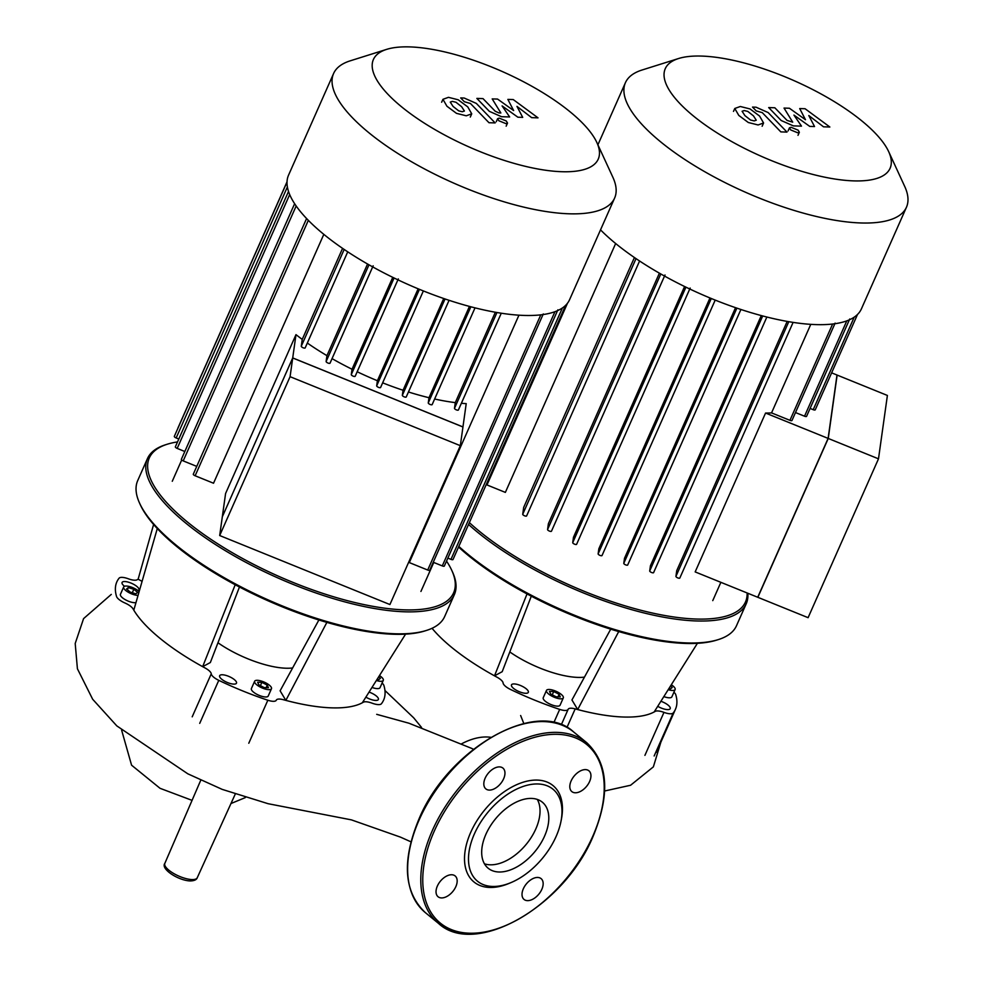 <?xml version="1.0" encoding="UTF-8"?>
<svg xmlns="http://www.w3.org/2000/svg" width="983" height="983" viewBox="0 0 983 983"><rect width="100%" height="100%" fill="white"/><g stroke="black" fill="none" stroke-linecap="round" stroke-linejoin="round"><path stroke-width="1.47" d="M458.705 110.858L462.354 111.743L464.418 111.03L461.629 106.717L455.977 102.269L452.377 101.384L450.263 102.097L453.077 106.447L458.705 110.858M471.729 113.819L467.773 106.901L458.213 99.787L448.469 97.329L442.952 99.308L446.946 106.25L456.468 113.34L466.261 115.797L471.729 113.819L470.292 117.075M441.65 102.232L442.952 99.308M495.137 122.912L476.337 103.412L464.185 98.03L460.695 97.919L464.357 101.728L470.464 103.498L488.993 122.728L495.137 122.912M499.217 118.12L497.607 118.673L498.848 120.762L505.926 123.625L507.523 123.072L506.294 120.995L499.217 118.12M507.867 99.394L513.642 110.563L497.57 99.074L492.2 98.902L500.863 112.984L498.959 112.934L495.211 111.239L482.997 98.607L476.853 98.411L489.362 111.349L501.527 116.707L509.649 116.952L502.092 105.906L517.894 117.21L522.698 117.37L516.96 106.373L531.68 117.653L538.02 117.849L513.237 99.566L507.867 99.394M878.495 458.828L808.1 617.68L757.721 597.259L828.116 438.406L878.495 458.828L887.391 395.449L837 375.027L828.116 438.406M290.083 376.686L219.688 535.538L222.318 516.788L292.713 357.923L290.083 376.686L460.327 445.68L462.956 426.929L292.713 357.923M460.327 445.68L389.919 604.545L219.688 535.538M421.572 727.469L413.683 717.823L384.955 690.496M473.45 749.267L471.41 748.26M461.752 743.726A63.956 38.362 -50.6 0 1 490.787 737.311M217.968 642.759A56.658 18.996 23.9 0 0 285.955 668.219A56.658 18.996 23.9 0 0 292.627 667.949M454.379 594.604L444.648 616.574A167.86 56.264 -156.1 0 1 426.499 630.422A167.86 56.264 -156.1 0 1 395.031 633.765A167.86 56.264 -156.1 0 1 139.647 503.308A167.86 56.264 -156.1 0 1 137.718 480.564L147.45 458.594A167.86 56.264 23.9 0 0 227.552 552.016A167.86 56.264 23.9 0 0 404.763 611.795A167.86 56.264 23.9 0 0 454.379 594.604A167.86 56.264 23.9 0 0 452.45 571.86L451.713 570.251A166.446 55.798 -156.1 0 1 404.418 609.853A166.446 55.798 -156.1 0 1 205.398 535.563A166.446 55.798 -156.1 0 1 167.282 444.218A166.446 55.798 -156.1 0 1 177.518 441.92M139.647 503.308L140.385 504.918A166.446 55.798 23.9 0 0 393.605 634.256A166.446 55.798 23.9 0 0 424.816 630.951L426.499 630.422M446.528 561.109A166.446 55.798 -156.1 0 1 451.713 570.251M138.05 595.391A9.203 3.084 -156.1 0 1 137.78 595.391A9.203 3.084 -156.1 0 1 128.06 592.11A9.203 3.084 -156.1 0 1 123.674 586.986A9.203 3.084 -156.1 0 1 126.389 586.04A9.203 3.084 -156.1 0 1 139.144 591.569M135.973 602.604A9.203 3.084 -156.1 0 1 134.536 602.702A9.203 3.084 -156.1 0 1 124.816 599.421A9.203 3.084 -156.1 0 1 120.43 594.297L123.674 586.986M256.723 684.782A9.203 3.084 -156.1 0 1 254.634 681.256A9.203 3.084 -156.1 0 1 260.593 680.838A9.203 3.084 -156.1 0 1 269.379 685.188A9.203 3.084 -156.1 0 1 271.468 688.714A9.203 3.084 -156.1 0 1 265.508 689.132A9.203 3.084 -156.1 0 1 256.723 684.782M271.468 688.714L268.224 696.038A9.203 3.084 -156.1 0 1 262.264 696.443A9.203 3.084 -156.1 0 1 253.479 692.106A9.203 3.084 -156.1 0 1 251.39 688.579L254.634 681.256M379.463 675.591A9.203 3.084 -156.1 0 1 383.272 680.359A9.203 3.084 -156.1 0 1 380.556 681.305A9.203 3.084 -156.1 0 1 376.366 680.494M383.272 680.359L380.028 687.682A9.203 3.084 -156.1 0 1 377.312 688.616A9.203 3.084 -156.1 0 1 371.992 687.436M369.055 692.093A9.203 3.084 -156.1 0 1 376.28 695.964A9.203 3.084 -156.1 0 1 378.369 699.491A9.203 3.084 -156.1 0 1 365.885 697.131M222.367 674.768A9.203 3.084 -156.1 0 1 232.086 678.049A9.203 3.084 -156.1 0 1 236.485 683.173A9.203 3.084 -156.1 0 1 233.757 684.107A9.203 3.084 -156.1 0 1 224.038 680.838A9.203 3.084 -156.1 0 1 219.651 675.714A9.203 3.084 -156.1 0 1 222.367 674.768M124.509 586.273A9.203 3.084 -156.1 0 1 124.177 586.015A9.203 3.084 -156.1 0 1 122.076 582.489A9.203 3.084 -156.1 0 1 128.048 582.071A9.203 3.084 -156.1 0 1 136.821 586.409A9.203 3.084 -156.1 0 1 138.922 589.947A9.203 3.084 -156.1 0 1 138.087 590.648M378.652 676.869L380.409 678.295L378.652 679.745L377.128 679.278M261.871 682.349L267.265 685.114L268.445 687.744L264.23 687.609L258.836 684.856L257.657 682.227L261.871 682.349L260.409 685.655M267.265 685.114L266.135 687.67M133.835 589.272L137.632 592.38L135.875 593.83L130.334 592.159L126.537 589.038L128.294 587.601L133.835 589.272L132.3 592.749M128.294 587.601L127.36 589.714M167.282 444.218L165.599 444.746A167.86 56.264 23.9 0 0 147.45 458.594M153.606 524.48L138.136 579.196L142.08 581.371M157.292 528.559L133.799 610.16A131.734 44.161 -156.1 0 1 133.061 608.895A10.629 3.563 23.9 0 0 124.939 602.997A10.629 3.563 -156.1 0 1 116.535 596.448A145.902 48.904 23.9 0 1 116.842 581.875A145.902 48.904 23.9 0 1 119.09 578.188A10.629 3.563 -156.1 0 1 128.331 578.79A10.629 3.563 23.9 0 0 137.141 579.761A131.734 44.161 -156.1 0 1 138.136 579.196M235.195 584.75L202.67 666.671A131.734 44.161 -156.1 0 1 133.799 610.16M239.459 587.011L210.35 662.53L202.67 666.671A131.734 44.161 -156.1 0 0 205.091 667.985A10.629 3.563 23.9 0 1 211.259 673.822A10.629 3.563 -156.1 0 0 218.779 680.347A145.902 48.904 23.9 0 0 267.843 700.228L248.785 743.246M326.872 622.386L285.856 700.388L280.106 690.803L318.885 619.99M405.574 634.146L362.322 702.784A131.734 44.161 -156.1 0 1 285.856 700.388A131.734 44.161 -156.1 0 1 283.35 699.712A10.629 3.563 23.9 0 0 276.309 700.142A10.629 3.563 23.9 0 0 276.297 700.179A10.629 3.563 -156.1 0 1 276.272 700.228A10.629 3.563 -156.1 0 1 267.843 700.228M382.092 683.038A10.629 3.563 -156.1 0 1 383.923 685.532A145.902 48.904 23.9 0 1 383.616 700.105A145.902 48.904 23.9 0 1 381.367 703.803A10.629 3.563 -156.1 0 1 372.127 703.189A10.629 3.563 23.9 0 0 363.317 702.231A131.734 44.161 -156.1 0 1 362.322 702.784M498.946 871.995A42.711 25.619 -50.6 0 1 488.158 868.222A42.711 25.619 -50.6 0 1 490.087 826.42A42.711 25.619 -50.6 0 1 531.545 798.417A42.711 25.619 -50.6 0 1 542.333 802.189A42.711 25.619 -50.6 0 1 540.392 843.992A42.711 25.619 -50.6 0 1 498.946 871.995M537.283 799.412A42.711 25.619 -50.6 0 1 529.001 840.735A42.711 25.619 -50.6 0 1 490.173 864.807A42.711 25.619 -50.6 0 1 484.447 863.811M510.939 882.623L508.985 883.434A62.322 37.379 -50.6 0 1 489.694 887.452A62.322 37.379 -50.6 0 1 470.685 832.429A62.322 37.379 -50.6 0 1 537.283 780.084A62.322 37.379 -50.6 0 1 561.318 819.65L560.9 821.727A59.496 35.683 -50.6 0 1 510.939 882.623A59.496 35.683 -50.6 0 1 492.532 886.457A59.496 35.683 -50.6 0 1 474.384 833.928A59.496 35.683 -50.6 0 1 537.947 783.967A59.496 35.683 -50.6 0 1 560.9 821.727M437.361 886.052A13.455 8.073 -50.6 0 1 455.141 875.939A13.455 8.073 -50.6 0 1 455.842 886.629A13.455 8.073 -50.6 0 1 438.062 896.742A13.455 8.073 -50.6 0 1 437.361 886.052M499.524 766.9A13.455 8.073 -50.6 0 1 502.927 768.092A13.455 8.073 -50.6 0 1 502.313 781.264A13.455 8.073 -50.6 0 1 489.251 790.086A13.455 8.073 -50.6 0 1 485.86 788.894A13.455 8.073 -50.6 0 1 486.462 775.722A13.455 8.073 -50.6 0 1 499.524 766.9M589.616 781.485A13.455 8.073 -50.6 0 1 571.836 791.598A13.455 8.073 -50.6 0 1 571.135 780.907A13.455 8.073 -50.6 0 1 588.915 770.795A13.455 8.073 -50.6 0 1 589.616 781.485M527.453 900.637A13.455 8.073 -50.6 0 1 524.05 899.445A13.455 8.073 -50.6 0 1 524.664 886.273A13.455 8.073 -50.6 0 1 537.726 877.45A13.455 8.073 -50.6 0 1 541.117 878.642A13.455 8.073 -50.6 0 1 540.515 891.814A13.455 8.073 -50.6 0 1 527.453 900.637M509.808 651.938A56.658 18.996 23.9 0 0 577.795 677.398A56.658 18.996 23.9 0 0 584.467 677.115M468.547 524.443A167.86 56.264 23.9 0 0 696.603 620.961A167.86 56.264 23.9 0 0 746.22 603.783L736.488 625.741A167.86 56.264 -156.1 0 1 718.34 639.589A167.86 56.264 -156.1 0 1 686.859 642.931A167.86 56.264 -156.1 0 1 458.815 546.413M458.545 547.015A166.446 55.798 23.9 0 0 685.446 643.435A166.446 55.798 23.9 0 0 716.656 640.117L718.34 639.589M746.22 603.783A167.86 56.264 23.9 0 0 747.805 593.24M747.129 592.97A166.446 55.798 -156.1 0 1 696.259 619.032A166.446 55.798 -156.1 0 1 469.358 522.612M548.563 693.949A9.203 3.084 -156.1 0 1 546.474 690.422A9.203 3.084 -156.1 0 1 552.434 690.005A9.203 3.084 -156.1 0 1 561.219 694.354A9.203 3.084 -156.1 0 1 563.308 697.881A9.203 3.084 -156.1 0 1 557.349 698.299A9.203 3.084 -156.1 0 1 548.563 693.949M563.308 697.881L560.064 705.204A9.203 3.084 -156.1 0 1 554.105 705.622A9.203 3.084 -156.1 0 1 545.319 701.272A9.203 3.084 -156.1 0 1 543.23 697.746L546.474 690.422M671.303 684.758A9.203 3.084 -156.1 0 1 675.112 689.525A9.203 3.084 -156.1 0 1 672.397 690.471A9.203 3.084 -156.1 0 1 668.207 689.661M675.112 689.525L671.868 696.849A9.203 3.084 -156.1 0 1 669.153 697.795A9.203 3.084 -156.1 0 1 663.832 696.603M660.895 701.272A9.203 3.084 -156.1 0 1 668.121 705.13A9.203 3.084 -156.1 0 1 670.209 708.669A9.203 3.084 -156.1 0 1 657.725 706.298M514.207 683.935A9.203 3.084 -156.1 0 1 523.927 687.215A9.203 3.084 -156.1 0 1 528.326 692.339A9.203 3.084 -156.1 0 1 525.598 693.285A9.203 3.084 -156.1 0 1 515.878 690.005A9.203 3.084 -156.1 0 1 511.479 684.881A9.203 3.084 -156.1 0 1 514.207 683.935M670.492 686.036L672.237 687.473L670.492 688.911L668.968 688.456M553.712 691.528L559.106 694.281L560.285 696.91L556.071 696.787L550.677 694.023L549.497 691.393L553.712 691.528L552.249 694.821M559.106 694.281L557.975 696.836M527.035 593.916L494.51 675.837A131.734 44.161 -156.1 0 1 432.053 628.297M531.299 596.177L502.19 671.696L494.51 675.837A131.734 44.161 -156.1 0 0 496.919 677.152A10.629 3.563 23.9 0 1 503.099 682.988A10.629 3.563 -156.1 0 0 510.619 689.513A145.902 48.904 23.9 0 0 559.683 709.394L553.834 722.616M618.712 631.565L577.697 709.554L571.946 699.97L610.726 629.157M697.414 643.312L654.162 711.962A131.734 44.161 -156.1 0 1 577.697 709.554A131.734 44.161 -156.1 0 1 575.19 708.878A10.629 3.563 23.9 0 0 568.149 709.308A10.629 3.563 23.9 0 0 568.137 709.357A10.629 3.563 -156.1 0 1 568.113 709.394A10.629 3.563 -156.1 0 1 559.683 709.394M654.15 755.976L673.208 712.97A10.629 3.563 -156.1 0 1 663.967 712.368A10.629 3.563 23.9 0 0 655.157 711.397A131.734 44.161 -156.1 0 1 654.162 711.962M673.208 712.97A145.902 48.904 23.9 0 0 675.456 709.271A145.902 48.904 23.9 0 0 675.763 694.698A10.629 3.563 -156.1 0 0 673.933 692.204M386.724 49.347L350.206 60.835A153.692 51.521 23.9 0 0 333.581 73.528L288.547 175.158A153.692 51.521 23.9 0 0 421.658 290.243A153.692 51.521 23.9 0 0 569.575 299.692L614.621 198.062A153.692 51.521 23.9 0 0 612.851 177.223L596.828 142.461A122.949 41.212 -156.1 0 1 479.913 151.566A122.949 41.212 -156.1 0 1 386.724 49.347A122.949 41.212 -156.1 0 1 491.758 67.065A122.949 41.212 -156.1 0 1 596.828 142.461M333.581 73.528A153.692 51.521 23.9 0 0 466.692 188.601A153.692 51.521 23.9 0 0 614.621 198.062M295.981 334.638L292.713 357.972L222.305 516.837L225.586 493.503L295.981 334.638A135.986 45.587 23.9 0 0 302.236 339.393L301.277 346.237A2.126 0.713 23.9 0 0 303.047 347.724A2.126 0.713 23.9 0 0 305.185 347.896A2.126 0.713 23.9 0 0 305.197 347.835L347.736 251.832L305.185 347.896M342.576 248.367L302.236 339.393M306.585 218.533L193.295 474.187A2.126 0.713 23.9 0 0 195.138 475.772L213.532 483.231L323.812 234.359M461.371 403.276A135.986 45.587 23.9 0 0 466.212 403.644L462.944 426.978L292.713 357.972M434.633 399.012A135.986 45.587 23.9 0 0 455.289 402.625L454.49 408.338A2.126 0.713 23.9 0 0 456.259 409.825A2.126 0.713 23.9 0 0 458.397 409.997A2.126 0.713 23.9 0 0 458.41 409.936L501.269 313.221L458.397 409.997M408.449 391.984A135.986 45.587 23.9 0 0 428.993 397.71L428.269 402.932A2.126 0.713 23.9 0 0 430.026 404.418A2.126 0.713 23.9 0 0 432.164 404.591A2.126 0.713 23.9 0 0 432.188 404.517L475.022 307.851L432.164 404.591M382.657 382.842A135.986 45.587 23.9 0 0 403.055 390.251L402.342 395.313A2.126 0.713 23.9 0 0 404.111 396.8A2.126 0.713 23.9 0 0 406.249 396.972A2.126 0.713 23.9 0 0 406.262 396.899L449.071 300.307M357.185 371.746A135.986 45.587 23.9 0 0 377.398 380.728L376.686 385.84A2.126 0.713 23.9 0 0 378.455 387.327A2.126 0.713 23.9 0 0 380.593 387.499A2.126 0.713 23.9 0 0 380.605 387.425L423.366 290.931L380.593 387.499M332.045 358.623A135.986 45.587 23.9 0 0 352.025 369.239L351.275 374.609A2.126 0.713 23.9 0 0 353.044 376.096A2.126 0.713 23.9 0 0 355.182 376.268A2.126 0.713 23.9 0 0 355.195 376.206L397.906 279.823M307.335 343.042A135.986 45.587 23.9 0 0 326.946 355.649L326.123 361.523A2.126 0.713 23.9 0 0 327.892 363.01A2.126 0.713 23.9 0 0 330.03 363.182A2.126 0.713 23.9 0 0 330.042 363.12L372.68 266.897M367.556 263.997L326.946 355.649M392.745 277.341L352.025 369.239M418.144 288.793L377.398 380.728M443.714 298.513L403.055 390.251M469.456 306.413L428.993 397.71M495.346 312.238L455.289 402.625M518.938 315.187L409.309 562.583L427.703 570.042A2.126 0.713 -156.1 0 0 429.743 570.177L543.292 313.946M557.889 309.817L444.341 566.036A2.126 0.713 -156.1 0 1 442.289 565.913L433.257 562.251M565.667 305.295L453.016 559.511A2.126 0.713 -156.1 0 1 450.964 559.376L447.855 558.111M178.021 428.023A2.126 0.713 -156.1 0 1 178.021 427.802L287.024 181.818M287.011 182.052L174.323 436.354A2.126 0.713 23.9 0 0 176.166 437.951L178.808 439.02M288.523 191.452L175.355 446.823A2.126 0.713 23.9 0 0 177.198 448.408L184.816 451.504M294.63 203.702L181.363 459.307A2.126 0.713 23.9 0 0 183.207 460.892L196.747 466.384M750.545 120.024L754.194 120.909L756.259 120.209L753.47 115.883L747.817 111.435L744.217 110.551L742.104 111.263L744.917 115.613L750.545 120.024M763.57 122.986L759.613 116.08L750.054 108.953L740.31 106.496L734.793 108.474L738.786 115.416L748.309 122.506L758.102 124.964L763.57 122.986L762.132 126.254M733.49 111.398L734.793 108.474M786.978 132.091L768.178 112.578L756.025 107.196L752.523 107.086L756.197 110.895L762.304 112.664L780.834 131.894L786.978 132.091M791.045 127.286L789.447 127.839L790.688 129.928L797.766 132.803L799.363 132.238L798.135 130.161L791.045 127.286M799.707 108.572L805.482 119.729L789.41 108.241L784.041 108.081L792.703 122.162L787.051 120.405L774.837 107.774L768.694 107.577L781.202 120.516L793.367 125.885L801.489 126.131L793.932 115.072L809.734 126.389L814.538 126.537L808.8 115.539L823.521 126.819L829.861 127.016L805.077 108.732L799.707 108.572M678.565 58.525L642.046 70.014A153.692 51.521 23.9 0 0 625.421 82.695A153.692 51.521 23.9 0 0 624.082 87.462A153.692 51.521 23.9 0 0 751.786 194.978A153.692 51.521 23.9 0 0 906.461 207.229A153.692 51.521 23.9 0 0 907.8 202.461A153.692 51.521 23.9 0 0 904.692 186.389L888.669 151.628A122.949 41.212 -156.1 0 1 891.163 164.48A122.949 41.212 -156.1 0 1 771.753 160.733A122.949 41.212 -156.1 0 1 664.189 72.484A122.949 41.212 -156.1 0 1 678.565 58.525A122.949 41.212 -156.1 0 1 794.375 80.803A122.949 41.212 -156.1 0 1 888.669 151.628M765.56 413.044L828.251 438.455L757.856 597.32L695.165 571.909L765.56 413.044A135.986 45.587 23.9 0 0 771.544 412.897L789.939 420.343A2.126 0.713 23.9 0 0 791.979 420.478L835.132 323.112M810.778 324.353L771.544 412.897M787.186 321.404L676.734 570.656L675.935 576.37A2.126 0.713 23.9 0 0 677.692 577.857A2.126 0.713 23.9 0 0 679.831 578.029A2.126 0.713 23.9 0 0 679.855 577.967L793.109 322.387L679.831 578.029M761.297 315.58L650.439 565.741L649.702 570.963A2.126 0.713 23.9 0 0 651.471 572.45A2.126 0.713 23.9 0 0 653.609 572.622A2.126 0.713 23.9 0 0 653.621 572.548L766.863 317.03L653.609 572.622M735.542 307.679L624.5 558.283L623.787 563.345A2.126 0.713 23.9 0 0 625.557 564.832A2.126 0.713 23.9 0 0 627.695 565.004A2.126 0.713 23.9 0 0 627.707 564.93L740.912 309.485L627.695 565.004M709.984 297.972L598.844 548.76L598.131 553.871A2.126 0.713 23.9 0 0 599.888 555.358A2.126 0.713 23.9 0 0 602.026 555.53A2.126 0.713 23.9 0 0 602.051 555.456L715.206 300.098L602.026 555.53M684.586 286.508L573.47 537.271L572.72 542.641A2.126 0.713 -156.1 0 0 574.477 544.127A2.126 0.713 -156.1 0 0 576.616 544.299L690.164 288.068M659.396 273.176L548.391 523.681L547.568 529.554A2.126 0.713 -156.1 0 0 549.325 531.041A2.126 0.713 -156.1 0 0 551.463 531.213L665.012 274.982M634.416 257.534L523.681 507.425L522.723 514.269A2.126 0.713 -156.1 0 0 524.48 515.756A2.126 0.713 -156.1 0 0 526.618 515.928L639.589 261.011L526.642 515.866A2.126 0.713 -156.1 0 1 526.618 515.928M486.216 484.582A2.126 0.713 23.9 0 0 486.978 484.938L505.36 492.397L615.653 243.526M831.63 372.852L837.135 375.076L828.251 438.455M810.09 408.424L813.211 409.69A2.126 0.713 23.9 0 0 815.251 409.813L857.508 314.462M795.493 412.553L804.536 416.214A2.126 0.713 23.9 0 0 806.576 416.35L849.73 318.984M664.52 276.063L551.488 531.152A2.126 0.713 -156.1 0 1 551.463 531.213M689.747 288.99L576.64 544.238A2.126 0.713 -156.1 0 1 576.616 544.299M600.527 229.862A153.692 51.521 23.9 0 0 749.98 312.348A153.692 51.521 23.9 0 0 861.415 308.871L906.461 207.229M192.004 879.564A17.731 5.947 23.9 0 0 197.239 877.77C196.575 879.773 194.216 880.829 190.174 880.94C178.427 880.547 160.487 869.033 164.825 863.406A17.731 5.947 23.9 0 0 168.855 870.188A17.731 5.947 23.9 0 0 192.004 879.564M192.201 716.828L211.259 673.822M199.721 723.353L218.779 680.347M419.213 819.748A116.866 70.088 -50.6 0 1 544.078 721.608A116.866 70.088 -50.6 0 1 573.593 731.917C536.927 697.684 447.744 748.813 418.893 819.208C401.666 861.01 403.816 892.146 425.344 912.617A116.866 70.088 -50.6 0 1 419.213 819.748M468.006 933.715A116.866 70.088 -50.6 0 1 438.492 923.393A116.866 70.088 -50.6 0 1 432.36 830.524A116.866 70.088 -50.6 0 1 557.226 732.384A116.866 70.088 -50.6 0 1 586.74 742.706L573.593 731.917M434.203 831.274A115.441 69.24 -50.6 0 1 557.558 734.326A115.441 69.24 -50.6 0 1 592.774 836.263A115.441 69.24 -50.6 0 1 469.419 933.211A115.441 69.24 -50.6 0 1 434.203 831.274M644.909 755.374L663.967 712.368M566.97 727.445L575.19 708.878M568.1 709.431L561.281 724.815L568.113 709.394M368.981 264.808L326.123 361.523M394.085 277.992L351.275 374.609M419.446 289.334L376.686 385.84M445.041 298.967L402.342 395.313M470.869 306.782L428.269 402.932M496.956 312.52L454.49 408.338M540.785 314.855L427.703 570.042M554.94 311.709L442.289 565.913M562.374 307.998L450.964 559.376M344.173 249.449L301.277 346.237M287.38 186.967L176.166 437.951M289.69 194.56L177.198 448.408M296.166 205.975L183.207 460.892M308.33 220.339L195.138 475.772M846.781 320.876L804.536 416.214M854.202 317.165L813.211 409.69M711.287 298.513L598.131 553.871M660.822 273.987L547.568 529.554M636.013 258.615L522.723 514.269M685.925 287.159L572.72 542.641M567.51 303.182L486.978 484.938M832.626 324.021L789.939 420.343M736.881 308.134L623.787 563.345M762.71 315.961L649.702 570.963M788.796 321.687L675.935 576.37M496.243 121.769L497.607 118.673M506.159 126.168L507.523 123.072M523.816 723.537L520.634 715.513M245.332 797.594L230.956 803.541M192.054 800.359L160.032 788.305L131.575 765.192L121.634 730.172M235.195 794.227L197.239 877.77M200.79 780.158L164.825 863.406M410.943 841.817L400.45 837.123L351.41 819.871L268.101 803.701L222.207 789.386L187.827 773.818L116.83 725.909L92.66 699.245L77.411 668.759L75.2 643.484L83.58 618.614L111.288 594.408M471.742 748.419L408.94 723.218L376.698 714.334M604.643 790.996L630.582 785.257L653.376 766.851L662.149 737.926M425.344 912.617L438.492 923.393C475.158 957.639 564.34 906.498 593.191 836.115C610.418 794.313 608.268 763.177 586.74 742.706M675.456 709.271L656.398 752.278M181.695 459.983L172.271 481.265M330.03 363.182L373.171 265.815M355.182 376.268L398.324 278.902M449.084 300.319L406.249 396.972M433.773 562.46L420.921 591.459M788.083 130.936L789.447 127.839M797.999 135.335L799.363 132.238M625.421 82.695L597.91 144.796M720.871 582.329L712.761 600.625"/></g></svg>
